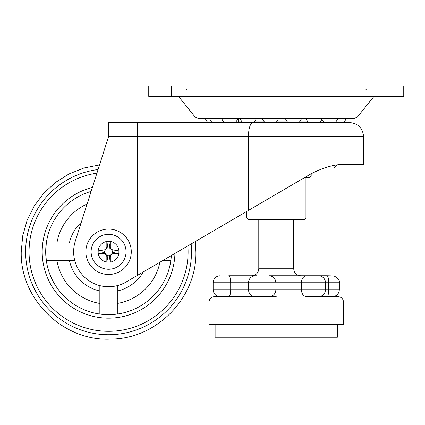 <?xml version="1.0" encoding="UTF-8"?>
<svg xmlns="http://www.w3.org/2000/svg" width="425" height="425" viewBox="0 0 425 425"><rect width="100%" height="100%" fill="white"/><g stroke="black" fill="none" stroke-linecap="round" stroke-linejoin="round"><path stroke-width="0.64" d="M276.25 122.549L349.605 122.549C358.094 123.377 362.753 128.037 363.577 136.526L248.455 136.526A13.972 4.447 -90 0 1 252.902 122.549L276.25 122.549M318.532 170.069L310.659 174.032C324.126 167.073 335.883 163.885 345.945 164.47L363.577 164.47L363.577 136.526M337.439 164.99L340.191 164.703M248.455 210.428L248.455 136.526L137.28 136.526L137.28 122.549L108.577 122.549L108.577 136.526L75.289 241.214A34.93 34.93 0 0 0 126.22 281.95L310.659 174.032M345.945 164.47L344.043 164.496M342.938 164.533L338.279 164.889M137.28 122.549L252.902 122.549M137.28 275.474L137.28 136.526L108.577 136.526L99.546 164.937L83.853 168.04L68.993 173.958L55.463 182.479L43.711 193.327L34.138 206.141L27.057 220.479L22.716 235.87L21.25 251.797C19.964 299.471 63.713 341.87 111.323 339.086C156.995 338.773 197.03 297.468 195.909 251.797L195.303 241.528M171.344 255.547A62.879 62.879 0 0 1 106.702 314.649A62.879 62.879 0 0 1 45.703 251.797A62.879 62.879 0 0 0 106.702 314.649A62.879 62.879 0 0 0 171.344 255.547A62.879 62.879 0 0 1 106.702 314.649A62.879 62.879 0 0 1 45.703 251.797A62.879 62.879 0 0 0 106.702 314.649A62.879 62.879 0 0 0 171.344 255.547L170.845 260.53A62.879 62.879 0 0 1 117.311 314.064L99.848 314.064A62.879 62.879 0 0 1 46.309 260.53L45.703 251.797A62.879 62.879 0 0 1 91.131 191.388A62.879 62.879 0 0 0 45.703 251.797L46.309 243.063L74.757 243.063M99.848 313.565L99.848 314.064A62.879 62.879 0 0 1 46.309 260.53L74.757 260.53M117.311 313.565L117.311 285.621M117.311 314.064A62.879 62.879 0 0 0 170.845 260.53A62.879 62.879 0 0 1 117.311 314.064A62.879 62.879 0 0 0 170.845 260.53L162.823 260.53M99.848 314.064A62.879 62.879 0 0 1 46.309 260.53A62.879 62.879 0 0 0 99.848 314.064L99.848 285.621M126.044 251.797A17.468 17.468 0 0 0 108.577 234.334A17.468 17.468 0 0 0 91.115 251.797A17.468 17.468 0 0 0 108.577 269.264A17.468 17.468 0 0 0 126.044 251.797M98.122 253.539L104.715 252.439L105.767 254.527A3.496 3.496 0 0 0 103.339 253.544L98.122 253.539L98.244 250.049A10.482 10.482 0 0 1 106.834 241.464L110.325 241.464A10.482 10.482 0 0 1 118.91 250.049L118.91 253.544A10.482 10.482 0 0 1 110.325 262.129L110.325 257.04A3.496 3.496 0 0 1 113.82 253.544L118.91 253.544M131.282 251.797A22.706 22.706 0 0 0 108.577 229.091A22.706 22.706 0 0 0 85.871 251.797A22.706 22.706 0 0 0 108.577 274.502A22.706 22.706 0 0 0 131.282 251.797M106.834 241.464L106.834 246.558A3.496 3.496 0 0 1 103.339 250.049L98.244 250.049M98.244 253.544A10.482 10.482 0 0 0 106.834 262.129L106.834 257.04A3.496 3.496 0 0 0 105.846 254.607L107.934 255.664A3.915 3.915 0 0 0 109.225 255.664L111.308 254.607M118.91 250.049L113.82 250.049A3.496 3.496 0 0 1 110.325 246.558L110.325 241.464M110.325 262.129L106.834 262.129M106.834 241.342L107.934 247.934A3.915 3.915 0 0 0 107.339 248.083L106.834 246.558M110.319 241.342L109.225 247.934A3.915 3.915 0 0 0 107.934 247.934M107.339 248.083L105.836 249.002M105.767 249.066L104.715 251.154A3.915 3.915 0 0 0 104.715 252.439M98.122 250.054L104.715 251.154M119.037 250.054L112.444 251.154L111.387 249.066M111.308 248.986L109.225 247.934M119.037 253.539L112.444 252.439A3.915 3.915 0 0 0 112.444 251.154M110.319 262.252L109.225 255.664M111.387 254.527L112.444 252.439M106.834 262.252L107.934 255.664M195.144 117.056L357.356 117.056L354.631 118.357L197.869 118.357L195.144 117.056L178.489 96.353M403.75 96.353L148.75 96.353L148.75 85.871L403.75 85.871L403.75 96.353M305.942 217.913L304.194 219.661L248.306 219.661L246.558 217.913L305.942 217.913L305.942 177.746M307.302 175.998L311.18 175.998L309.437 177.746L304.316 177.746M308.077 121.853L299.524 121.853M242.154 121.853L238.526 121.853L238.526 118.357M264.382 121.853L254.288 121.853M287.39 121.853L276.516 121.853M302.924 118.357L302.924 121.853M255.68 275.761L245.937 275.761M339.336 289.733C338.922 293.978 336.595 296.305 332.35 296.719L327.133 296.719C328.058 296.305 328.557 293.978 328.631 289.733L339.336 289.733L339.336 282.747L275.899 282.747C275.501 278.508 273.238 276.181 269.121 275.761L316.588 275.761M269.121 296.719C273.238 296.305 275.501 293.978 275.899 289.733L275.899 282.747L230.701 282.747C230.573 278.508 229.936 276.181 228.783 275.761L256.849 275.761M327.271 275.761L295.651 275.761M276.25 296.719L214.248 296.719C211.066 297.033 209.318 298.78 209.004 301.962L343.496 301.962C343.182 298.78 341.434 297.033 338.252 296.719L306.563 296.719C303.434 296.305 301.713 293.978 301.399 289.733L328.631 289.733L328.631 282.747C328.557 278.508 328.058 276.181 327.133 275.761L333.981 275.958C338.082 278.088 339.867 280.351 339.336 282.747M306.563 275.761C303.434 276.181 301.713 278.508 301.399 282.747L301.399 289.733L248.444 289.733C248.859 293.978 251.186 296.305 255.43 296.719M309.644 275.761L327.133 275.761M242.856 275.761L241.108 275.761M255.43 275.761C251.186 276.176 248.859 278.508 248.444 282.747L248.444 289.733L213.164 289.733L213.164 282.747L230.701 282.747L230.701 289.733C230.573 293.978 229.936 296.305 228.783 296.719L256.849 296.719M311.392 296.719L327.271 296.719M327.133 296.719L309.644 296.719M343.496 301.962L343.496 324.668L209.004 324.668L209.004 301.962M214.248 296.719L264.897 296.719M337.381 324.668L337.381 337.243L215.119 337.243L215.119 324.668M336.775 165.075L333.885 167.96L324.126 167.96M205.365 118.357A8.298 8.298 0 0 0 208.043 122.549M191.149 243.961A82.939 82.939 0 0 1 108.577 334.735A82.939 82.939 0 0 1 25.638 251.797A82.939 82.939 0 0 1 98.085 169.527M187.877 245.873A79.517 79.517 0 0 1 108.577 331.319A79.517 79.517 0 0 1 29.059 251.797A79.517 79.517 0 0 1 96.937 173.134M174.93 253.449A66.369 66.369 0 0 1 107.753 318.16A66.369 66.369 0 0 1 92.39 187.43M56.913 243.063A52.397 52.397 0 0 1 87.125 203.995M69.371 243.063A40.173 40.173 0 0 1 81.302 222.307M99.848 303.461A52.397 52.397 0 0 1 56.913 260.53M99.848 291.008A40.173 40.173 0 0 1 69.371 260.53M159.928 262.225A52.397 52.397 0 0 1 117.311 303.461M143.342 271.931A40.173 40.173 0 0 1 117.311 291.008M171.456 96.353L171.456 85.871M381.044 96.353L381.044 85.871M258.783 219.661L258.783 268.775L293.717 268.775C294.132 273.02 296.459 275.347 300.703 275.761M365.845 89.781L366.201 89.367M357.356 117.056L374.011 96.353M186.655 89.781L186.299 89.367M311.18 175.998L311.18 173.729M246.558 217.913L246.558 211.538M241.32 122.549L241.32 121.853M258.783 268.775C258.368 273.02 256.041 275.347 251.797 275.761M318.516 296.719C322.761 296.305 325.088 293.978 325.502 289.733L325.502 282.747C325.279 279.252 323.494 276.988 320.147 275.958L318.516 275.761M213.164 289.733C213.578 293.978 215.905 296.305 220.15 296.719M293.717 219.661L293.717 268.775M213.164 282.747L213.807 279.825C214.784 277.812 216.357 276.526 218.519 275.958L220.15 275.761M209.61 118.357A8.298 8.298 0 0 0 212.288 122.549M222.95 122.549A8.298 8.298 0 0 0 223.699 121.837A8.298 8.298 0 0 0 224.453 122.549A8.298 8.298 0 0 1 221.776 118.357M235.115 122.549A8.298 8.298 0 0 0 237.793 118.357M240.215 118.357A8.298 8.298 0 0 0 242.893 122.549M253.555 122.549A8.298 8.298 0 0 0 256.233 118.357M262.438 118.357A8.298 8.298 0 0 0 265.12 122.549M275.777 122.549A8.298 8.298 0 0 0 278.455 118.357M285.446 118.357A8.298 8.298 0 0 0 288.129 122.549M298.786 122.549A8.298 8.298 0 0 0 301.463 118.357M306.133 118.357A8.298 8.298 0 0 0 308.81 122.549M319.473 122.549A8.298 8.298 0 0 0 322.15 118.357M321.927 119.064A8.298 8.298 0 0 0 324.381 122.549A8.298 8.298 0 0 1 321.927 119.064M335.038 122.549A8.298 8.298 0 0 0 337.716 118.357M343.384 122.549A8.298 8.298 0 0 0 346.067 118.357"/></g></svg>
